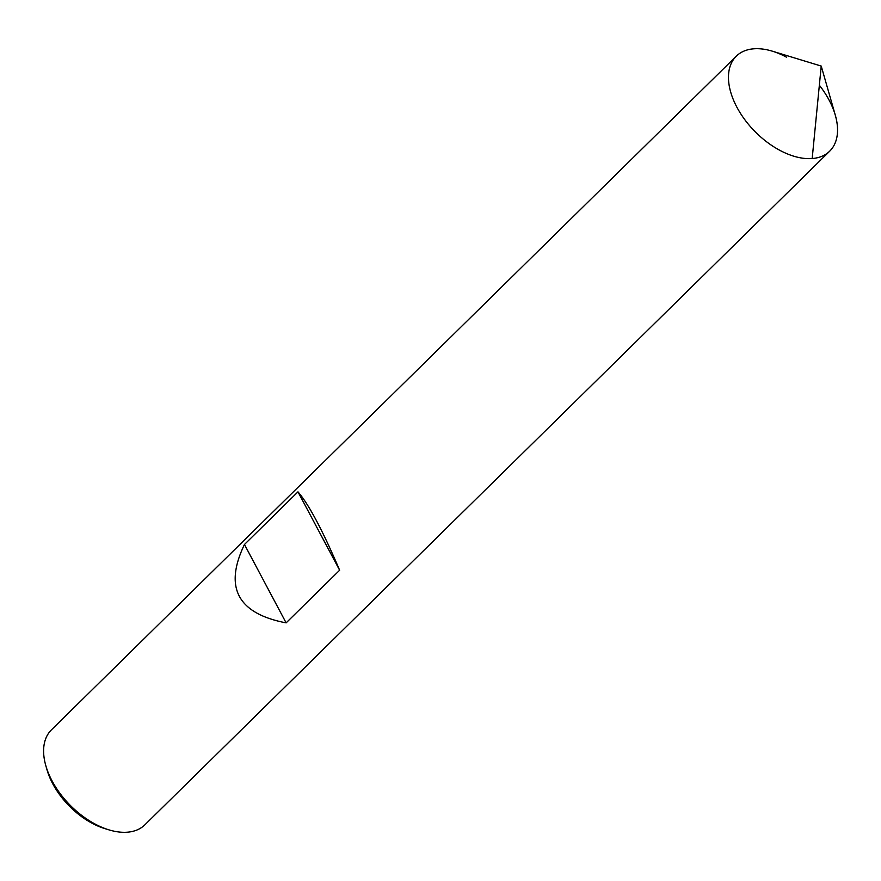 <?xml version="1.0" encoding="UTF-8"?>
<svg xmlns="http://www.w3.org/2000/svg" width="881" height="881" viewBox="0 0 881 881"><rect width="100%" height="100%" fill="white"/><g stroke="black" fill="none" stroke-linecap="round" stroke-linejoin="round"><path stroke-width="1.32" d="M45.823 765.688A66.615 39.535 45.5 0 0 108.936 829.858L104.861 828.614A61.064 36.242 45.5 0 1 47.001 769.796L45.823 765.688A66.615 39.535 45.5 0 1 51.439 729.842L736.285 56.175A66.615 39.535 45.5 0 1 753.828 48.796A66.615 39.535 -134.5 0 1 786.425 57.144M819.352 85.226A66.615 39.535 -134.5 0 1 829.715 151.158A66.615 39.535 -134.5 0 1 812.183 158.536L821.224 66.064L772.219 51.142A66.615 39.535 -134.5 0 0 753.828 48.796A66.615 39.535 45.5 0 0 736.901 107.218A66.615 39.535 45.5 0 0 812.183 158.536A66.615 39.535 45.5 0 1 744.841 119.739A66.615 39.535 45.5 0 1 736.285 56.175M829.715 151.158L144.869 824.825A66.615 39.535 -134.5 0 1 127.338 832.204A66.615 39.535 45.5 0 1 108.936 829.858M297.965 491.851L244.455 544.491C223.796 587.473 237.694 613.594 286.127 622.867L339.637 570.227C322.523 530.153 308.625 504.02 297.965 491.851L339.637 570.227M244.455 544.491L286.127 622.867M821.224 66.064L835.342 115.312A66.615 39.535 -134.5 0 1 812.183 158.536"/></g></svg>
